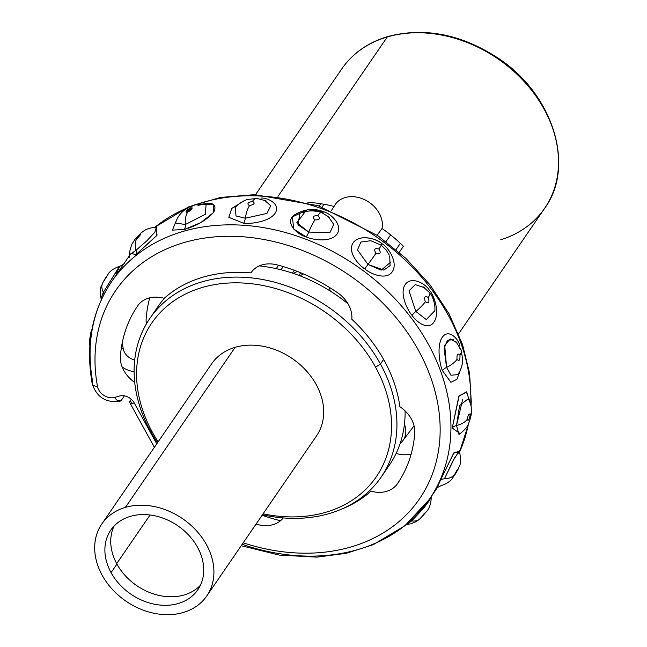 <?xml version="1.0" encoding="UTF-8"?>
<svg xmlns="http://www.w3.org/2000/svg" width="647" height="647" viewBox="0 0 647 647"><rect width="100%" height="100%" fill="white"/><g stroke="black" fill="none" stroke-linecap="round" stroke-linejoin="round"><path stroke-width="0.97" d="M375.567 367.181A136.056 106.949 -145.6 0 0 202.276 287.478A136.056 106.949 -145.6 0 0 152.563 432.56A136.056 106.949 -145.6 0 0 158.127 441.852A136.056 106.949 -145.6 0 1 152.563 432.56L150.597 431.436A140.245 110.241 -145.6 0 0 157.488 442.774A140.245 110.241 34.4 0 1 150.597 431.436A140.245 110.241 34.4 0 1 201.84 281.89A140.245 110.241 34.4 0 1 380.46 364.043A140.245 110.241 -145.6 0 0 264.76 279.916A140.245 110.241 -145.6 0 0 149.861 318.429A140.245 110.241 -145.6 0 0 150.597 431.436L152.563 432.56A136.056 106.949 -145.6 0 1 202.276 287.478A136.056 106.949 -145.6 0 1 375.567 367.181L380.46 364.043L383.606 359.441L380.46 364.043L375.567 367.181A136.056 106.949 -145.6 0 1 263.086 513.823A136.056 106.949 -145.6 0 0 375.567 367.181M300.103 275.873A42.281 33.24 34.4 0 1 303.435 273.932M149.861 318.429L158.054 306.476A140.245 110.241 34.4 0 1 165.106 297.515M259.285 265.901A140.245 110.241 34.4 0 1 348.013 303.815M405.111 410.918A140.245 110.241 34.4 0 1 389.389 465.096L381.196 477.049A140.245 110.241 -145.6 0 0 380.46 364.043A140.245 110.241 34.4 0 1 377.953 481.465A140.245 110.241 34.4 0 1 262.456 514.745A140.245 110.241 -145.6 0 0 381.196 477.049M500.713 239.802A123.084 96.751 -145.6 0 0 544.701 208.229A123.084 96.751 -145.6 0 0 524.256 81.643A123.084 96.751 -145.6 0 0 387.294 36.96A3.348 1.739 -106.3 0 1 387.877 36.507A3.348 1.739 73.7 0 0 387.294 36.96A123.084 96.751 -145.6 0 0 341.681 69.027A123.084 96.751 34.4 0 1 387.294 36.96L278.008 196.34L387.294 36.96A123.084 96.751 34.4 0 1 524.256 81.643A123.084 96.751 34.4 0 1 544.701 208.229C575.312 166.789 553.856 95.02 498.772 58.562C461.707 34.242 424.739 26.891 387.877 36.507C367.981 42.5 352.583 53.337 341.681 69.027L255.549 194.642M278.542 265.278L276.229 268.651M319.157 206.045L320.75 203.716M400.356 243.312L396.045 249.596M333.989 206.442A123.084 96.751 -145.6 0 0 323.985 204.258L322.141 207.08L323.985 204.258A123.084 96.751 34.4 0 1 333.561 206.328M283.168 266.588L281.073 269.799L283.168 266.588M298.914 275.42L300.718 272.791M331.401 210.598L334.782 205.172A26.794 21.06 34.4 0 1 365.037 199.907A26.794 21.06 34.4 0 1 382.021 228.52L377.128 235.201L382.021 228.52A123.084 96.751 34.4 0 1 390.651 234.918L386.024 241.606L390.651 234.918A123.084 96.751 -145.6 0 0 382.021 228.52A26.794 21.06 -145.6 0 0 364.196 199.511A26.794 21.06 -145.6 0 0 334.054 206.458M345.53 300.184L344.794 301.243L345.53 300.184M399.248 252.346L403.413 246.281A123.084 96.751 -145.6 0 0 390.651 234.918M323.985 204.258A123.084 96.751 -145.6 0 0 307.972 202.382L307.867 202.535M400.21 443.332A23.025 18.1 -145.6 0 0 402.887 440.607A23.025 18.1 -145.6 0 0 404.432 424.327M149.756 297.838A157.407 123.731 -145.6 0 0 146.165 318.712A29.309 23.033 -145.6 0 0 146.392 323.912M134.73 359.95A12.56 9.875 34.4 0 1 123.254 348.87A184.201 144.791 34.4 0 1 122.251 342.764A184.201 144.791 34.4 0 0 123.254 348.87A8.371 4.076 -10.5 0 0 121.199 348.919A8.371 4.076 169.5 0 1 123.254 348.87A12.56 9.875 34.4 0 0 134.73 359.95M396.126 453.426A29.309 23.033 -145.6 0 0 411.152 454.089M131.268 399.256L130.298 400.671L131.786 403.372L130.298 400.671A8.371 2.798 -28.8 0 0 129.821 402.693A8.371 2.798 -28.8 0 0 134.228 402.927L156.744 443.866L134.228 402.927A11.719 9.212 34.4 0 0 119.299 396.061L114.794 397.379A8.371 4.359 73.7 0 0 120.075 401.148A8.371 4.359 73.7 0 0 121.523 400.024A20.93 16.45 34.4 0 1 117.697 400.695A20.93 16.45 -145.6 0 0 121.523 400.024L124.386 395.859M243.215 542.801A184.201 144.791 -145.6 0 0 440.033 435.568A184.201 144.791 -145.6 0 0 256.115 238.217A184.201 144.791 -145.6 0 0 97.495 386.437A12.56 9.875 -145.6 0 0 114.794 397.379A12.56 9.875 -145.6 0 1 97.495 386.437A8.371 4.076 169.5 0 1 92.189 383.695A8.371 4.076 -10.5 0 0 97.495 386.437A184.201 144.791 -145.6 0 1 256.115 238.217A184.201 144.791 -145.6 0 1 440.033 435.568A184.201 144.791 -145.6 0 1 243.215 542.801M134.73 382.401A29.309 23.033 34.4 0 1 120.407 356.279A157.407 123.731 34.4 0 1 137.706 305.805A29.309 23.033 34.4 0 1 164.184 298.332A142.34 111.882 34.4 0 1 250.963 272.888A29.309 23.033 34.4 0 1 277.175 264.914A157.407 123.731 34.4 0 1 337.459 292.638A29.309 23.033 34.4 0 1 351.806 319.262A142.34 111.882 34.4 0 1 399.895 406.737A29.309 23.033 34.4 0 1 414.743 433.223A157.407 123.731 34.4 0 1 397.452 483.689A29.309 23.033 34.4 0 1 370.966 491.17A142.34 111.882 34.4 0 1 341.834 509.019M283.249 517.923A29.309 23.033 34.4 0 1 257.975 524.588A157.407 123.731 34.4 0 1 256.058 524.07M92.691 381.795A8.371 4.076 -10.5 0 0 92.189 383.695C85.428 345.199 91.923 311.158 111.672 281.574A192.58 151.374 34.4 0 1 356.109 265.634A192.58 151.374 34.4 0 1 429.333 499.379A192.58 151.374 -145.6 0 0 356.109 265.634A192.58 151.374 -145.6 0 0 111.672 281.574A192.58 151.374 -145.6 0 0 92.691 381.795M133.978 381.867L134.584 380.978M134.131 371.604A20.93 16.45 34.4 0 1 122.129 366.938A20.93 16.45 -145.6 0 0 134.131 371.604M262.092 515.271A192.58 151.374 -145.6 0 0 280.474 520.762A192.58 151.374 34.4 0 1 262.092 515.271M459.548 452.035A192.58 151.374 -145.6 0 0 468.452 423.736A192.58 151.374 34.4 0 1 459.548 452.035M470.692 404.448A192.58 151.374 -145.6 0 0 381.576 240.538A192.58 151.374 -145.6 0 0 195.96 204.614A192.58 151.374 34.4 0 1 381.576 240.538A192.58 151.374 34.4 0 1 470.692 404.448M188.884 207.275A192.58 151.374 -145.6 0 0 154.754 227.38A192.58 151.374 34.4 0 1 188.884 207.275M242.188 544.297A192.58 151.374 -145.6 0 0 429.333 499.379L404.941 525.704L373.303 544.653L346.185 553.322L316.836 557.14L279.221 555.069L241.226 545.712M458.933 452.221L454.194 452.293L440.259 480.672L453.571 453.345L459.378 451.008M469.471 401.035L466.713 392.147L459.144 395.786L452.221 428.023L460.163 433.652L452.221 428.023L458.852 396.296L466.366 391.856L469.439 400.242M442.427 370.61L450.951 382.345L456.936 379.255L461.149 368.127L456.936 379.255L450.951 382.345L442.427 370.61A8.371 3.502 160.4 0 1 446.592 367.399L450.951 375.244L457.736 374.621L450.951 375.244L446.592 367.399A20.93 8.767 -19.6 0 0 457.017 359.376A20.93 8.767 160.4 0 1 446.592 367.399A8.371 3.502 -19.6 0 0 442.427 370.61C440 365.094 436.288 346.032 442.289 337.273C448.549 328.409 458.205 338.607 459.693 345.433C458.205 338.607 448.549 328.409 442.289 337.273C436.288 346.032 440 365.094 442.427 370.61M412.05 315.364C416.029 321.454 427.902 331.005 433.886 322.214C440.178 313.383 434.25 294.959 429.325 290.188C425.75 283.879 411.468 275.59 405.232 284.51C399.159 293.228 407.529 310.374 412.05 315.364A8.371 1.99 142.6 0 1 415.843 311.466L426.308 319.602L434.824 310.673L426.308 319.602L415.843 311.466A20.93 4.99 -37.4 0 0 425.322 301.728A20.93 4.99 142.6 0 1 415.843 311.466A8.371 1.99 -37.4 0 0 412.05 315.364C407.529 310.374 399.159 293.228 405.232 284.51C411.468 275.59 425.75 283.879 429.325 290.188C434.25 294.959 440.178 313.383 433.886 322.214C427.902 331.005 416.029 321.454 412.05 315.364M381.099 245.237L382.037 243.765C388.435 247.203 398.463 262.973 392.187 271.869C386.146 280.62 370.205 273.705 364.762 268.942C370.205 273.705 386.146 280.62 392.187 271.869C398.463 262.973 388.435 247.203 382.037 243.765C377.177 239.439 362.563 233.923 354.273 241.396C345.733 250.389 358.721 265.351 364.762 268.942L367.973 264.469L381.188 270.147L390.804 262.027M299.707 214.537L297.952 224.792L308.748 232.087A8.371 1.545 -69.3 0 1 306.266 236.956L293.722 229.022L292.395 216.874L307.729 209.709L323.54 211.771C313.932 207.776 303.961 208.997 293.641 215.435C284.753 223.142 297.199 234.489 306.266 236.956C312.461 239.883 330.908 242.819 336.998 234.085C343.25 225.124 330.698 213.373 323.54 211.771A8.371 1.545 -69.3 0 1 322.497 212.928M244.178 200.78L231.723 208.439L228.828 217.352L243.62 223.247C249.758 224.08 268.845 222.147 274.991 213.421C281.194 204.412 267.995 197.545 260.887 198.071C267.995 197.545 281.194 204.412 274.991 213.421C268.845 222.147 249.758 224.08 243.62 223.247L228.828 217.352L231.723 208.439L244.178 200.78M175.458 223.045L185.333 224.517A8.371 4.359 -106.3 0 1 184.363 229.483L172.45 230.114L176.154 220.975L172.45 230.114L184.363 229.483L200.724 222.649L213.445 212.637L213.753 204.606L202.422 204.08M132.069 253.422L135.668 254.902L156.59 235.702L156.469 227.089M431.08 497.195L429.527 500.341L423.704 508.162L411.718 520.884L407.845 523.625L411.718 520.884A20.93 12.625 50.4 0 0 419.604 519.169A20.93 12.625 -129.6 0 1 411.718 520.884L431.12 497.632M423.995 513.297C425.613 512.57 424.634 513.993 421.068 517.568A20.93 12.625 -129.6 0 1 419.604 519.177L416.11 521.628L410.991 523.787L406.356 524.539M454.687 457.736L444.4 478.829A8.371 5.127 25.2 0 0 440.259 480.672A8.371 5.127 -154.8 0 1 444.4 478.829A20.93 12.835 25.2 0 0 454.752 474.227C457.154 469.779 458.125 468.355 457.68 469.957A20.93 12.835 25.2 0 0 458.319 468.84A20.93 12.835 -154.8 0 1 457.68 469.957C455.31 474.348 454.34 475.771 454.752 474.219A20.93 12.835 -154.8 0 1 444.4 478.829L452.892 461.004L457.825 453.143L459.742 453.102M436.895 488.323L440.259 480.672M454.752 474.219C454.34 475.771 455.31 474.348 457.68 469.957C458.125 468.355 457.154 469.779 454.752 474.219M462.694 399.199L456.507 425.524A8.371 4.594 1.1 0 0 452.221 428.023A8.371 4.594 -178.9 0 1 456.507 425.524A20.93 11.492 1.1 0 0 467.231 419.28C468.291 414.331 469.269 412.907 470.159 415.01A20.93 11.492 1.1 0 0 471.477 411.136A20.93 11.492 -178.9 0 1 470.159 415.01C469.099 419.968 468.121 421.391 467.231 419.28A20.93 11.492 -178.9 0 1 456.507 425.524L458.949 434.339L456.507 425.524L459.605 405.612L468.274 398.746M467.231 419.28C468.121 421.391 469.099 419.968 470.159 415.01C469.269 412.907 468.291 414.331 467.231 419.28M459.766 348.199A20.93 8.767 160.4 0 1 461.117 350.027A20.93 8.767 160.4 0 1 459.936 355.106C460.227 360.144 459.249 361.568 457.017 359.376C456.725 354.338 457.704 352.914 459.936 355.106A20.93 8.767 -19.6 0 0 461.109 350.027L462.645 359.303C462.84 361.236 462.168 368.386 457.801 374.532M456.928 342.74L450.304 338.931L444.699 345.215L446.592 367.399L444.06 348.587L447.449 340.241L453.596 339.699M423.009 286.702L429.64 292.711A20.93 4.99 142.6 0 1 428.249 297.458C429.729 302.141 428.751 303.564 425.322 301.728C423.842 297.046 424.812 295.622 428.249 297.458A20.93 4.99 -37.4 0 0 429.64 292.711C432.576 295.55 435.868 304.866 434.695 311.903L434.719 311.692M424.529 287.745L415.245 284.615L408.977 290.843L415.843 311.466M381.132 245.156L382.037 243.765C377.112 238.581 357.694 233.171 352.235 244.34C348.466 254.255 359.425 265.302 364.762 268.942L367.973 264.469L357.467 249.904L360.897 242.059L370.893 240.7L360.897 242.059L357.467 249.904L367.973 264.469A20.93 0.607 -53.4 0 0 375.98 253.292C373.602 249.346 374.573 247.922 378.907 249.022A20.93 0.607 -53.4 0 0 381.269 245.205A20.93 0.607 126.6 0 1 378.907 249.022C381.285 252.961 380.307 254.384 375.98 253.292A20.93 0.607 126.6 0 1 367.973 264.469L383.833 270.114L390.092 265.618L389.729 256.301M375.98 253.292C380.307 254.384 381.285 252.961 378.907 249.022C374.573 247.922 373.602 249.346 375.98 253.292M304.972 212.022L296.827 222.73L308.748 232.087A20.93 3.85 -69.3 0 1 314.935 219.907C312.072 217.004 313.043 215.58 317.863 215.637A20.93 3.85 -69.3 0 1 321.51 212.531A20.93 3.85 110.7 0 0 317.863 215.637C320.734 218.54 319.755 219.964 314.935 219.907A20.93 3.85 110.7 0 0 308.748 232.087L329.946 232.516L333.779 224.444L327.859 216.09L333.779 224.444L329.954 232.516L308.748 232.087A8.371 1.545 110.7 0 1 306.266 236.956C312.461 239.883 330.908 242.819 336.998 234.085C343.25 225.124 330.698 213.373 323.54 211.771M314.935 219.907C319.755 219.964 320.734 218.54 317.863 215.637C313.043 215.58 312.072 217.004 314.935 219.907M266.038 200.845L256.835 198.411A20.93 7.845 93.5 0 0 252.492 201.338C255.379 203.021 254.4 204.444 249.564 205.609A20.93 7.845 93.5 0 0 245.318 218.209L235.993 215.952L235.338 207.283L235.993 215.952L245.318 218.209A8.371 3.138 -86.5 0 1 243.612 223.247A8.371 3.138 93.5 0 0 245.318 218.209A20.93 7.845 -86.5 0 1 249.564 205.609C246.669 203.918 247.647 202.495 252.492 201.338A20.93 7.845 -86.5 0 1 256.835 198.411A20.93 7.845 -86.5 0 1 256.843 198.411M245.318 218.209L266.968 213.421L270.729 205.746L264.51 200.19L270.729 205.746L266.968 213.421L245.318 218.209M249.564 205.609C254.4 204.444 255.379 203.021 252.492 201.338C247.647 202.495 246.669 203.918 249.564 205.609M192.175 207.889L186.069 211.618L192.175 207.889M206.239 204.662C200.085 203.894 196.098 204.015 194.278 205.042L188.689 207.38L184.913 209.814C180.416 213.049 177.27 217.424 175.491 222.94L185.333 224.517A20.93 10.894 -106.3 0 1 187.735 212.111C185.293 211.666 186.263 210.243 190.663 207.841A20.93 10.894 -106.3 0 1 194.278 205.042A20.93 10.894 -106.3 0 1 198.5 205.309L202.026 204.557M201.638 204.298C213.284 201.824 217.287 204.509 213.647 212.353C206.417 220.19 196.656 225.9 184.363 229.483A8.371 4.359 73.7 0 0 185.333 224.517L205.358 214.294L206.086 204.63L205.358 214.294L185.333 224.517A20.93 10.894 73.7 0 1 187.735 212.111C192.167 209.644 193.146 208.221 190.663 207.841A20.93 10.894 73.7 0 1 194.278 205.042M130.12 253.6L129.821 254.732L136.024 250.252A8.371 5.055 -129.6 0 1 135.668 254.902A8.371 5.055 50.4 0 0 136.024 250.252A20.93 12.625 -129.6 0 1 136.913 238.63C135.328 239.317 136.307 237.894 139.841 234.368A20.93 12.625 -129.6 0 1 141.305 232.758A20.93 12.625 50.4 0 0 139.841 234.368C141.426 233.68 140.456 235.104 136.913 238.63A20.93 12.625 50.4 0 0 136.024 250.252L147.095 240.579L154.924 232.095L156.275 227.469L154.924 232.095L147.095 240.579L136.024 250.252L129.821 254.732M156.016 227.388L157.059 235.176L135.668 254.902M136.913 238.63C140.456 235.104 141.426 233.68 139.841 234.368C136.307 237.894 135.328 239.317 136.913 238.63M101.369 297.531L103.342 292.307A8.371 5.136 -154.8 0 1 103.949 294.442M101.344 297.628L103.342 292.307A20.93 12.835 -154.8 0 1 102.59 283.095A20.93 12.835 -154.8 0 1 103.229 281.979C105.623 277.539 106.601 276.123 106.157 277.709M124.07 263.531C124.758 263.58 123.294 264.518 119.663 266.354C111.106 269.136 108.47 273.608 108.882 272.994L102.598 283.087A20.93 12.835 25.2 0 0 103.342 292.307L118.377 268.109M119.541 266.742L116.509 273.099M103.342 292.307L119.331 266.742M91.987 329.226L90.895 332.194L89.432 340.791A20.93 11.5 1.1 0 0 90.03 343.662A20.93 11.5 -178.9 0 1 89.432 340.799A20.93 11.5 -178.9 0 1 90.75 336.917M330.213 291.021A23.025 18.1 -145.6 0 0 329.08 287.203M297.434 271.481A23.025 18.1 -145.6 0 0 293.568 273.503M183.206 612.515A63.632 50.021 34.4 0 1 102.161 575.24A63.632 50.021 34.4 0 1 125.405 507.385A63.632 50.021 34.4 0 1 206.45 544.661A63.632 50.021 34.4 0 1 183.206 612.515A63.632 50.021 -145.6 0 0 206.789 595.936A63.632 50.021 -145.6 0 0 196.219 530.483A63.632 50.021 -145.6 0 0 125.405 507.385A63.632 50.021 -145.6 0 0 101.822 523.965A63.632 50.021 -145.6 0 0 112.392 589.409A63.632 50.021 -145.6 0 0 183.206 612.515M200.4 585.276A52.747 41.465 34.4 0 1 116.929 564.087L111.074 572.619A52.747 41.465 -145.6 0 0 154.593 604.258A52.747 41.465 -145.6 0 0 197.812 589.773A52.747 41.465 -145.6 0 0 197.537 547.273A52.747 41.465 -145.6 0 0 130.354 516.371A52.747 41.465 -145.6 0 0 111.074 572.619A52.747 41.465 -145.6 0 0 178.257 603.522A52.747 41.465 -145.6 0 0 197.537 547.273A52.747 41.465 -145.6 0 0 154.018 515.635A52.747 41.465 -145.6 0 0 110.799 530.119A52.747 41.465 -145.6 0 0 111.074 572.619L116.929 564.087A52.747 41.465 34.4 0 1 114.066 526.084M101.822 523.965L211.585 363.889A63.632 50.021 34.4 0 1 235.168 347.31L125.405 507.385L235.168 347.31A63.632 50.021 34.4 0 1 305.974 370.407A63.632 50.021 34.4 0 1 316.545 435.86L206.789 595.936M116.686 563.642L150.047 514.988L116.686 563.642M458.569 333.844L544.701 208.229M414.056 425.775L402.887 440.607M154.366 447.336L129.821 402.693M120.075 401.148C106.043 403.146 96.751 397.331 92.189 383.695M459.564 452.116L468.921 422.701M471.048 406.001L471.267 401.779L469.585 373.351L462.565 344.608L449.075 313.852L429.988 284.793L405.976 258.444L377.88 235.718L318.009 205.657L254.748 194.634L220.449 197.448L188.867 206.749L154.544 227.388M429.333 499.379L436.976 488.234M111.672 281.574L129.732 255.242M431.169 496.694L431.177 497.341C431.177 505.404 427.902 509.836 427.343 510.62L419.604 519.169M458.804 452.285L459.386 450.328L459.677 452.496C462.12 466.366 458.586 466.058 458.319 468.84L452.018 478.95C452.431 478.335 449.794 482.799 441.246 485.582C437.784 487.272 436.321 488.21 436.838 488.396M468.25 398.714L468.258 398.722C470.555 402.863 471.623 406.995 471.477 411.136C471.428 414.808 470.434 418.965 468.509 423.631C467.587 426.697 464.57 430.19 459.459 434.105L458.99 434.444M455.876 341.503L461.109 350.027M370.755 240.676L381.269 245.205L386.186 250.025L389.268 255.177M303.767 212.41L303.5 212.515C308.223 210.372 314.224 210.38 321.51 212.531L329.274 217.238M235.015 207.663L234.958 207.736C240.474 201.508 246.75 199.616 247.858 199.43L256.835 198.411M192.167 208.835L186.684 212.24M129.157 257.838L129.732 254.595C129.157 253.495 129.885 250.025 131.923 244.17L135.191 239.067L141.305 232.758L143.998 230.793C143.739 231.011 147.516 227.776 155.749 227.364L156.986 227.218L156.356 227.518M102.59 283.095C102.323 285.869 98.781 285.57 101.231 299.44L101.344 299.82M89.432 340.799L89.86 345.935M294.239 270.276L292.46 273.131"/></g></svg>

